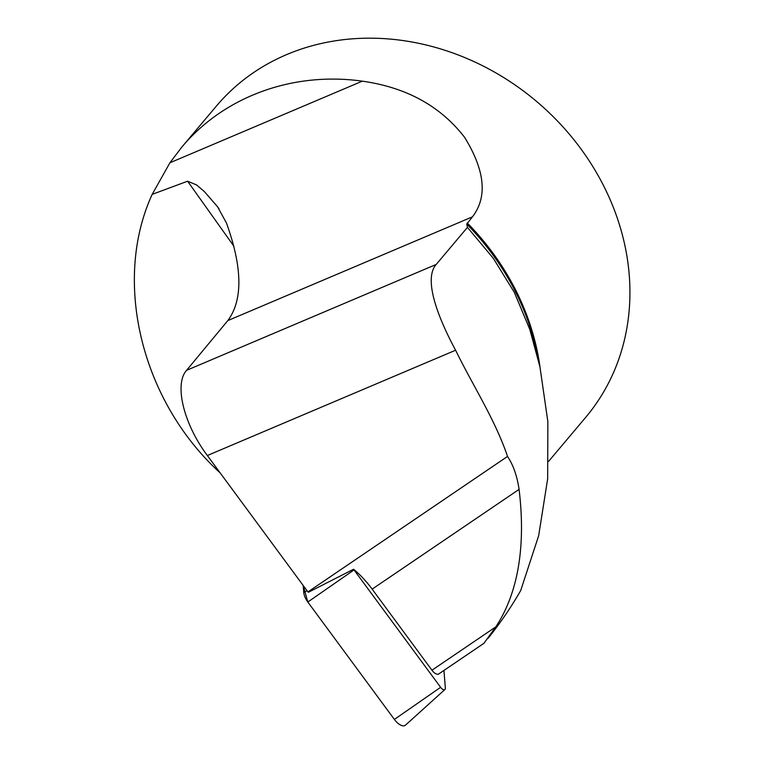 <?xml version="1.0" encoding="UTF-8"?>
<svg xmlns="http://www.w3.org/2000/svg" width="764" height="764" viewBox="0 0 764 764"><rect width="100%" height="100%" fill="white"/><g stroke="black" fill="none" stroke-linecap="round" stroke-linejoin="round"><path stroke-width="1.15" d="M507.535 456.433C513.274 465.056 517.123 476.039 519.081 489.38L372.144 589.13A60.375 28.478 55.8 0 0 353.57 569.237L308.427 592.262A60.375 28.478 55.8 0 0 307.94 591.928L207.35 455.525C183.713 424.068 174.011 384.311 186.559 370.339L436.206 264.439C423.437 278.831 437.189 316.057 455.611 350.227C472.84 385.658 494.929 419.207 507.535 456.433L307.94 591.928M220.099 472.82C141.445 401.224 112.212 281.343 152.189 194.362L187.61 181.211L196.644 184.974L204.389 191.592L217.539 206.719L226.43 222.964C242.532 267.562 242.99 300.099 227.825 320.593L186.559 370.339M372.144 589.13L431.947 670.219A7.545 3.562 55.8 0 0 438.775 673.953L483.937 643.298L495.836 626.852C521.22 588.27 524.935 537.655 519.081 489.38M436.206 264.439L467.453 227.357L493.324 258.347L514.325 292.383L529.777 329.351L539.947 366.882L547.855 421.613L547.664 478.77L538.658 535.726L520.714 590.496C511.068 607.342 500.124 623.348 487.881 638.513M467.453 227.357L466.756 224.062A242.217 210.606 40.1 0 1 536.462 350.829L539.919 366.892M152.189 194.362L169.914 162.78L181.727 147.213L216.308 106.167A241.5 209.985 40.1 0 1 536.299 101.201A241.5 209.985 40.1 0 1 585.663 417.392L548.638 461.341M181.727 147.213C224.033 96.531 292.774 71.396 362.317 81.165C406.381 87.382 440.484 106.11 464.607 137.348C485.044 170.544 487.661 197.045 472.448 216.833L466.756 224.062M353.57 569.237A4.622 2.177 55.8 0 0 354.038 569.925L440.608 687.313A4.622 2.177 55.8 0 0 444.906 689.52A4.622 2.177 55.8 0 0 445.345 687.944L443.941 670.448M444.906 689.52L405.512 725.131A11.985 5.654 -124.2 0 1 394.386 719.43L307.816 602.032A11.985 5.654 -124.2 0 1 303.757 592.453L303.193 585.491L307.835 602.061L394.386 719.43L440.608 687.313M495.836 626.852L431.947 670.219M540.005 367.131A241.5 209.985 -139.9 0 0 467.262 222.992M233.86 246.189L187.61 181.211M169.914 162.78L362.317 81.165M227.825 320.593L472.448 216.833M207.35 455.525L455.611 350.227M354.038 569.925L307.816 602.032M303.757 592.453L307.032 590.696M218.982 208.792L217.511 206.729"/></g></svg>
